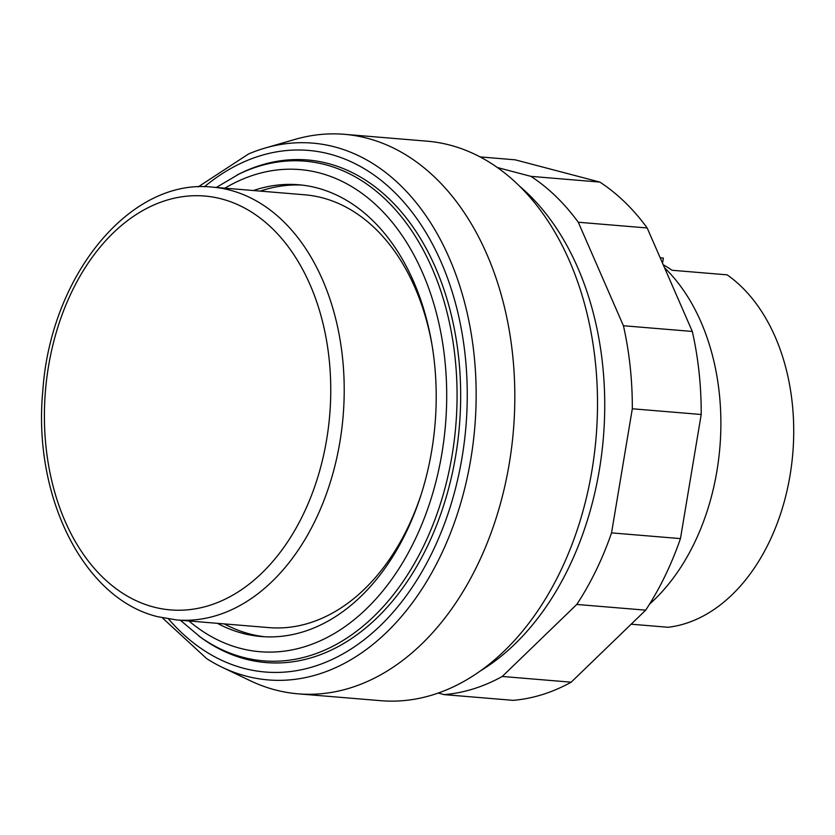 <?xml version="1.0" encoding="UTF-8"?>
<svg xmlns="http://www.w3.org/2000/svg" width="835" height="835" viewBox="0 0 835 835"><rect width="100%" height="100%" fill="white"/><g stroke="black" fill="none" stroke-linecap="round" stroke-linejoin="round"><path stroke-width="1.25" d="M497.535 167.574L530.935 176.362A271.198 186.341 94.7 0 1 578.279 222.246L623.421 325.733A271.198 186.341 94.7 0 1 632.314 408.774L611.544 532.887A271.198 186.341 94.7 0 1 576.776 604.446L502.263 676.465A271.198 186.341 94.7 0 1 444.21 694.626L513.107 700.346A271.198 186.341 -85.3 0 0 571.171 682.185L645.685 610.166A271.198 186.341 -85.3 0 0 680.452 538.606L701.212 414.494A271.198 186.341 -85.3 0 0 692.319 331.453L647.177 227.965A271.198 186.341 -85.3 0 0 599.843 182.082L515.226 159.829L480.198 156.917M599.843 182.082L530.935 176.362M647.177 227.965L578.279 222.246M692.319 331.453L623.421 325.733M701.212 414.494L632.314 408.774M680.452 538.606L611.544 532.887M645.685 610.166L576.776 604.446M571.171 682.185L502.263 676.465M444.21 694.626L438.166 693.04M162.334 617.806L206.694 658.648A269.308 185.036 -85.3 0 0 222.141 667.259L250.072 680.64A280.717 192.875 -85.3 0 0 298.011 693.822A280.717 192.875 -85.3 0 0 509.277 463.519A280.717 192.875 -85.3 0 0 344.479 134.32A280.717 192.875 -85.3 0 0 295.016 139.403L265.259 148.004A269.308 185.036 -85.3 0 0 248.6 153.943L198.125 186.904M298.011 693.822L380.697 700.68A280.717 192.875 -85.3 0 0 591.963 470.387A280.717 192.875 -85.3 0 0 427.155 141.178L344.479 134.32M480.052 671.09A271.198 186.341 -85.3 0 0 599.363 469.855A271.198 186.341 -85.3 0 0 520.268 186.758M224.323 623.912A226.661 155.738 -85.3 0 0 264.601 636.75M217.434 623.338A226.661 155.738 -85.3 0 0 261.146 636.52A226.661 155.738 -85.3 0 0 431.726 450.566A226.661 155.738 -85.3 0 0 298.659 184.754A226.661 155.738 -85.3 0 0 253.381 190.537M180.36 620.259L200.744 637.397A252.17 173.262 -85.3 0 0 455.701 455.628A252.17 173.262 -85.3 0 0 239.238 173.92L216.307 187.457M168.555 618.985A261.679 179.796 -85.3 0 0 243.768 668.313A261.679 179.796 -85.3 0 0 462.079 457.309A261.679 179.796 -85.3 0 0 329.815 154.099A261.679 179.796 -85.3 0 0 204.439 186.769M222.141 667.259A269.308 185.036 -85.3 0 0 246.148 676.11A269.308 185.036 -85.3 0 0 470.825 458.958A269.308 185.036 -85.3 0 0 334.71 146.908A269.308 185.036 -85.3 0 0 265.259 148.004M649.578 604.091A199.826 137.305 -85.3 0 0 716.921 471.013A199.826 137.305 -85.3 0 0 664.556 267.795M631.156 624.204L668.136 627.273A185.558 127.494 -85.3 0 0 790.046 475.365A185.558 127.494 -85.3 0 0 727.118 274.84L671.987 270.258A185.558 127.494 -85.3 0 0 663.24 264.768M660.203 257.806L663.376 258.078L662.531 263.14M433.01 350.961A217.142 149.194 -85.3 0 0 304.765 194.805L212.434 187.134A217.142 149.194 -85.3 0 1 230.168 190.192A217.142 149.194 -85.3 0 1 339.918 441.798A217.142 149.194 -85.3 0 1 176.498 619.935L157.909 616.741C83.469 599.102 32.513 495.802 42.846 390.529C50.528 275.915 129.936 177.813 212.434 187.134M176.498 619.935L268.828 627.607A217.142 149.194 -85.3 0 0 421.07 494.748M302.103 185.088A226.661 155.738 -85.3 0 0 260.269 191.111M188.96 620.979A241.889 166.196 -85.3 0 0 240.136 648.294A241.889 166.196 -85.3 0 0 441.924 453.248A241.889 166.196 -85.3 0 0 319.669 172.981A241.889 166.196 -85.3 0 0 224.907 188.178M198.646 635.852A250.698 172.25 -85.3 0 0 242.964 657.302A250.698 172.25 -85.3 0 0 452.111 455.158A250.698 172.25 -85.3 0 0 325.399 164.683A250.698 172.25 -85.3 0 0 236.9 175.099M221.713 198.97A207.633 142.66 94.7 0 1 326.652 439.544A207.633 142.66 94.7 0 1 153.442 606.972A207.633 142.66 94.7 0 1 48.503 366.388A207.633 142.66 94.7 0 1 221.713 198.97"/></g></svg>
